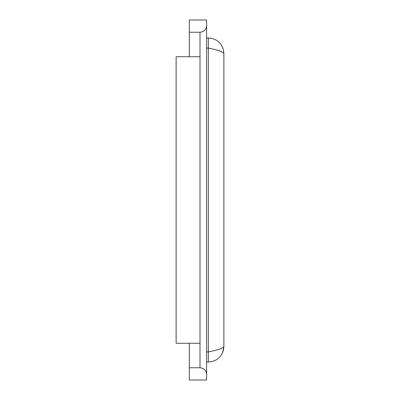 <?xml version="1.0" encoding="UTF-8"?>
<svg xmlns="http://www.w3.org/2000/svg" width="400" height="400" viewBox="0 0 400 400"><rect width="100%" height="100%" fill="white"/><g stroke="black" fill="none" stroke-linecap="round" stroke-linejoin="round"><path stroke-width="0.6" d="M189.345 56.735L189.345 20L206.61 20L206.61 380L189.345 380L189.345 367.755L200 367.755C204.01 368.155 206.21 370.36 206.61 374.365M189.345 343.265L189.345 367.755M189.345 32.245L200 32.245L200 367.755M206.61 25.635C206.21 29.64 204.01 31.845 200 32.245M206.61 362L208.34 362L208.34 38C215.965 38.475 220.97 42.32 223.35 49.535L223.88 53.54C222.955 51.72 217.775 49.905 208.34 48.085L206.61 48.085M206.61 38L208.34 38C215.965 38.475 220.97 42.32 223.35 49.535L223.88 53.54L223.88 346.46C222.955 348.28 217.775 350.095 208.34 351.915L206.61 351.915M200 343.265L176.12 343.265L176.12 56.735L200 56.735M208.34 362C215.965 361.525 220.97 357.68 223.35 350.465L223.88 346.46L222.725 352.335M223.85 347.365L222.735 352.305M221.62 51.645L216.78 50.08"/></g></svg>
